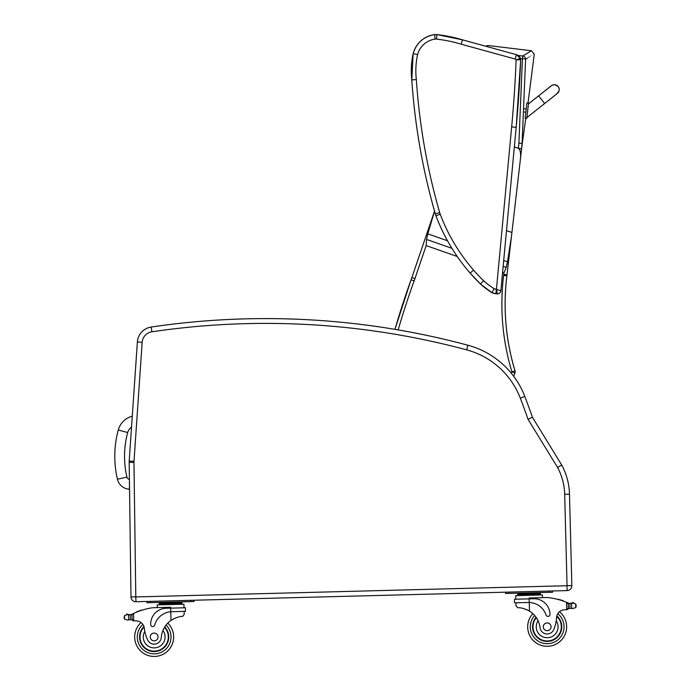 <?xml version="1.0" encoding="UTF-8"?>
<svg xmlns="http://www.w3.org/2000/svg" width="691" height="691" viewBox="0 0 691 691"><rect width="100%" height="100%" fill="white"/><g stroke="black" fill="none" stroke-linecap="round" stroke-linejoin="round"><path stroke-width="1.04" d="M511.418 236.642L507.505 261.82L503.696 260.481L514.346 146.976L518.457 148.28C520.504 150.085 521.109 154.084 520.271 160.277L520.409 159.085M447.492 240.762L427.815 233.86L426.537 239.431L426.192 245.599L457.252 256.499M502.582 272.401L503.955 272.885L506.253 267.4L507.505 261.82M521.809 147.045L520.28 160.277L522.102 143.495L525.601 59.245C537.106 52.671 537.106 52.671 525.618 59.245M525.773 118.316L521.921 146.095L507.013 274.776A129.813 129.813 90 0 1 506.892 275.83A229.801 229.801 -90 0 0 515.037 370.877A3.248 3.248 90 0 1 514.959 372.993L513.681 376.275L514.959 372.993A3.248 3.248 0 0 0 515.037 370.877C505.674 339.765 502.962 308.082 506.892 275.83A129.813 129.813 -90 0 0 507.004 274.776L506.892 275.83L503.653 275.433A233.048 233.048 -90 0 0 511.919 371.818L511.349 373.287M511.901 232.513L506.494 230.621M427.815 233.86L434.544 211.152M522.776 56.014C534.273 49.001 534.264 49.001 522.759 56.014A3.248 3.213 54.9 0 1 525.601 59.245A3.248 0.484 -178.7 0 0 522.431 58.744L518.889 143.08A126.937 125.451 114.6 0 1 518.397 148.263L521.601 148.79L521.904 146.25L522.102 143.495L518.889 143.08M486.404 46.418L487.932 45.494L485.488 46.167M522.12 143.503L522.076 144.108M515.02 370.877L511.919 371.818L514.942 372.993A3.248 3.248 -90 0 0 515.02 370.877A229.801 229.801 90 0 1 506.874 275.83M521.67 148.323L521.895 146.285M416.336 79.525A76.442 76.442 90 0 1 417.58 54.624A21.145 21.145 90 0 1 435.062 39.102A21.145 21.145 90 0 1 436.513 39.111L436.876 34.585A25.688 25.688 -90 0 0 435.58 34.55L435.589 34.55A25.688 25.688 90 0 1 436.893 34.585L436.893 34.585A142.795 142.795 90 0 1 462.478 39.836L485.497 46.159L462.469 39.836A142.795 142.795 -90 0 0 436.885 34.585A25.688 25.688 -90 0 0 434.682 34.567A25.688 25.688 -90 0 0 413.158 53.561A80.985 80.985 -90 0 0 411.81 79.931A635.763 635.763 -90 0 0 435.313 213.839L439.683 212.578A631.22 631.22 90 0 1 416.336 79.525L411.81 79.931C414.859 125.408 422.693 170.046 435.313 213.839A25.964 25.964 -90 0 0 435.952 215.773L440.21 214.175A21.421 21.421 90 0 1 439.683 212.578M436.513 39.111A138.252 138.252 90 0 1 461.199 44.198L515.123 59.02A1.943 1.943 90 0 1 516.125 59.867L520.677 59.72A3.248 3.248 -90 0 0 520.427 58.338L516.125 59.867A1241.684 1241.684 90 0 1 511.66 126.894L496.44 289.201L497.313 293.848A3.248 3.248 -90 0 0 500.845 290.92L496.328 289.192A8.439 8.439 90 0 1 494.065 288.657L491.966 292.708A12.982 12.982 -90 0 0 495.905 293.718L497.606 293.865M494.065 288.657A82.911 82.911 90 0 1 483.562 280.701L480.47 284.036A87.455 87.455 -90 0 0 491.966 292.708A12.982 12.982 -90 0 0 495.905 293.718L496.328 289.192M417.58 54.624L413.158 53.561L411.81 79.931M435.062 39.102L434.682 34.567L435.572 34.55A25.688 25.688 90 0 1 436.876 34.585L436.876 34.585A142.795 142.795 90 0 1 462.46 39.836L516.479 54.675L462.46 39.836A142.795 142.795 -90 0 0 436.876 34.585A142.795 142.795 90 0 1 462.478 39.836L436.893 34.585A142.795 142.795 90 0 1 462.46 39.836A142.795 142.795 -90 0 0 436.885 34.585L436.876 34.585A142.795 142.795 -90 0 1 462.46 39.836L436.876 34.585M461.199 44.198L462.46 39.836L516.479 54.675A6.487 6.487 90 0 1 520.427 58.338L520.427 58.338A6.487 6.487 -90 0 0 516.479 54.675L520.427 58.338A3.248 3.248 90 0 1 520.677 59.72A1246.227 1246.227 90 0 1 516.186 127.317L511.66 126.894M515.123 59.02L516.479 54.675M538.609 95.885L528.434 103.944L528.546 103.089L526.844 117.617L544.655 103.512L538.609 95.885L551.306 85.814A4.872 4.872 19.3 0 1 558.941 91.229A4.872 4.872 19.3 0 0 550.986 86.073A4.872 4.872 19.3 0 1 558.959 91.186L558.941 91.229A4.872 4.872 19.3 0 1 557.421 93.397M526.758 118.429L528.529 103.132L526.913 102.95L525.143 118.239L526.758 118.429L525.143 118.239M526.862 117.608L526.775 118.377L526.862 117.608M528.451 103.9L551.427 85.693M528.546 103.097L528.019 103.028M132.275 416.207A19.573 19.573 0 0 0 118.282 429.992L127.68 432.549A9.838 9.838 0 0 1 131.532 427.09M118.282 429.992A100.955 100.886 -176.6 0 0 117.444 479.26A12.939 12.939 0 0 0 129.295 489.228L129.493 486.17M567.112 590.589L566.991 585.787L567.112 590.589A4.872 4.872 0 0 0 571.846 585.597L569.488 494.169L571.846 585.597A4.872 4.872 0 0 1 567.112 590.589L549.267 591.047L552.506 590.969L552.541 592.265L552.506 590.969L552.541 592.265L549.302 592.351L549.267 591.047L190.768 600.324L194.016 600.237L194.05 601.533L194.016 600.237L194.05 601.533L190.802 601.619L190.768 600.324L135.989 601.74A4.872 4.872 0 0 1 130.996 596.938A4.872 4.872 0 0 0 135.989 601.74L135.799 596.869L130.996 596.938L129.165 462.365A16.23 16.23 0 0 1 129.208 461.035A16.23 16.23 0 0 0 129.165 462.365L133.968 462.296A11.427 11.427 0 0 1 133.994 461.363L129.208 461.035L137.371 341.985A16.23 16.23 0 0 1 151.174 327.05A780.51 780.51 0 0 1 467.885 345.215A84.38 84.38 0 0 1 524.771 396.384A651.907 651.907 0 0 1 532.407 417.243L561.74 465.052L532.407 417.243L528.036 419.307L557.577 467.453A60.108 60.108 0 0 1 564.685 494.29L569.488 494.169A64.911 64.911 0 0 0 561.74 465.052L557.577 467.453M514.553 602.828L529.271 602.483A18.398 18.398 0 0 1 546.045 614.973A2.038 2.038 0 0 0 550.019 614.264A15.928 15.928 0 0 0 533.677 598.752L514.458 599.252L514.553 602.828L519.554 602.699M547.255 597.516A68.996 68.996 0 0 1 558.293 599.52A0.51 0.51 0 0 1 559.252 599.779A68.996 68.996 0 0 1 560.263 600.073A0.51 0.51 0 0 1 561.213 600.367A68.996 68.996 0 0 1 562.224 600.695A0.51 0.51 0 0 1 563.165 601.015A68.996 68.996 0 0 1 566.551 602.293L568.218 603.96L568.322 608.106A1.529 1.529 0 0 1 566.827 609.669L568.322 608.106A1.529 1.529 0 0 1 566.827 609.669L566.741 609.678A45.995 45.995 0 0 0 564.167 609.825A45.995 45.995 0 0 1 566.741 609.678L566.551 602.293A68.996 68.996 0 0 0 547.255 597.516L529.151 597.983L529.271 602.483L528.149 602.483M571.094 602.993A0.51 0.51 0 0 1 571.604 603.39A5.468 5.468 0 0 1 571.12 603.468A5.468 5.468 0 0 0 571.604 603.39A0.51 0.51 0 0 0 570.602 603.502L569.885 603.468A5.468 5.468 0 0 1 568.313 603.036A68.996 68.996 0 0 0 567.276 602.595A68.996 68.996 0 0 1 568.313 603.036A5.468 5.468 0 0 0 569.885 603.468L570.006 608.313L572.77 608.555L575.776 607.544L576.19 606.085M573.081 602.466A0.51 0.51 0 0 1 573.599 602.88A2.557 2.557 0 0 0 572.632 603.079L569.885 603.468M540.345 593.051L540.405 594.994L540.345 593.051L534.687 593.198L534.713 594.165M559.252 599.779A0.51 0.51 0 0 0 558.734 599.252M561.213 600.367A0.51 0.51 0 0 0 560.695 599.805M563.165 601.015A0.51 0.51 0 0 0 562.655 600.419M570.006 608.313A5.468 5.468 0 0 0 569.056 608.564A5.468 5.468 0 0 1 570.006 608.313L572.77 608.555M559.503 611.751A19.469 19.469 0 0 1 555.737 644.306A19.469 19.469 0 0 1 527.708 627.316A19.469 19.469 0 0 0 555.737 644.306A19.469 19.469 0 0 0 559.503 611.751A19.469 19.469 0 0 1 555.737 644.306A19.469 19.469 0 0 1 532.83 613.643A19.469 19.469 0 0 0 527.708 627.316A19.469 19.469 0 0 1 532.83 613.643A19.469 19.469 0 0 0 530.524 636.921A19.469 19.469 0 0 0 559.943 641.516A19.469 19.469 0 0 0 559.503 611.751A8.344 8.344 0 0 1 564.167 609.825A8.344 8.344 0 0 0 556.54 617.659A35.777 35.777 0 0 1 553.932 629.147A7.152 7.152 0 0 1 540.068 627.67A22.63 22.63 0 0 0 529.496 611.129C524.607 608.607 520.703 607.484 517.758 607.76L515.996 605.869L515.918 602.794M536.078 617.313A14.606 14.606 0 0 0 551.288 640.825A14.606 14.606 0 0 0 559.65 619.231M170.798 626.858A19.469 19.469 0 0 1 173.622 636.471A19.469 19.469 0 0 0 167.801 623.083A22.63 22.63 0 0 1 170.997 620.406C175.747 617.633 179.6 616.303 182.545 616.424L184.212 614.446L184.126 611.371L184.212 614.446M171.895 611.69L185.49 611.336L185.395 607.76L166.177 608.253A15.928 15.928 0 0 0 150.673 624.586A2.038 2.038 0 0 0 154.672 625.087A18.398 18.398 0 0 1 170.781 611.751L171.895 611.69L170.781 611.751L170.66 607.259L152.564 607.726A68.996 68.996 0 0 0 133.536 613.487L132.827 613.824L133.536 613.487L133.734 620.872A45.995 45.995 0 0 1 136.308 620.881A8.344 8.344 0 0 1 144.333 628.318A8.344 8.344 0 0 0 144.169 627.35L144.333 628.318A35.777 35.777 0 0 0 147.529 639.659A7.152 7.152 0 0 0 161.297 637.465A22.63 22.63 0 0 1 170.997 620.406L172.145 619.663M133.734 620.872A45.995 45.995 0 0 1 136.308 620.881A45.995 45.995 0 0 0 133.734 620.872L133.639 620.872A1.529 1.529 0 0 1 132.067 619.378L131.964 615.24L132.827 613.824A68.996 68.996 0 0 0 131.817 614.325A5.468 5.468 0 0 1 130.271 614.835L128.543 614.843L128.664 619.749L127.654 620.069L130.392 619.68A5.468 5.468 0 0 1 131.359 619.879A0.51 0.51 0 0 0 132.016 619.386A0.51 0.51 0 0 1 131.359 619.879M128.664 619.749L130.392 619.68L130.271 614.835L127.507 614.584A2.557 2.557 0 0 0 126.531 614.437A0.51 0.51 0 0 1 127.109 614.005A0.51 0.51 0 0 1 127.533 614.593A0.51 0.51 0 0 0 127.023 613.997M131.23 614.575A0.51 0.51 0 0 1 131.903 615.042L131.929 615.966A61.844 61.844 0 0 1 131.981 615.94L132.067 619.378L133.639 620.872M181.854 602.319L181.88 603.286L181.854 602.319L176.196 602.466L176.222 603.433M129.036 614.42A0.51 0.51 0 0 1 129.554 614.904A0.51 0.51 0 0 0 128.543 614.843L127.507 614.584L124.501 615.603L124.596 619.205L124.104 617.771L124.501 615.603M141.189 610.049A0.51 0.51 0 0 1 141.638 610.291A0.51 0.51 0 0 0 140.696 610.602M139.262 610.706A0.51 0.51 0 0 1 139.703 610.948A0.51 0.51 0 0 0 138.77 611.285M137.328 611.414A0.51 0.51 0 0 1 137.777 611.665A0.51 0.51 0 0 0 136.853 612.036M183.944 604.21L184.039 607.795L183.944 604.21L157.237 604.901L157.306 607.596M141.681 644.565A14.606 14.606 0 0 1 143.935 626.547A14.606 14.606 0 0 0 148.677 650.516A14.606 14.606 0 0 0 164.743 626.918A14.606 14.606 0 0 1 168.759 636.601M173.052 619.136L174.08 618.618M174.987 618.203L175.661 617.927M127.654 620.069L124.596 619.205M129.036 614.895A5.468 5.468 0 0 1 128.543 614.843M159.276 604.85L159.224 602.906L176.196 602.466M164.881 602.759L164.907 603.727M159.25 603.874L181.88 603.286L181.906 604.262L181.88 603.286M126.531 614.437A2.557 2.557 0 0 1 127.507 614.584M150.249 602.664L150.215 601.369L146.976 601.455L147.01 602.751L190.802 601.619M173.622 636.471A19.469 19.469 0 0 1 146.509 654.887A19.469 19.469 0 0 1 141.059 622.565A19.469 19.469 0 0 0 146.509 654.887A19.469 19.469 0 0 0 167.801 623.083M161.297 637.465A22.63 22.63 0 0 1 162.912 630.477L164.354 627.558A22.63 22.63 0 0 0 162.912 630.477A10.901 10.901 0 0 1 157.712 647.286A10.901 10.901 0 0 1 144.799 631.375L144.333 628.318M140.014 637.344A14.148 14.148 0 0 1 144.091 627.039A14.148 14.148 0 0 0 159.517 650.076A14.148 14.148 0 0 0 164.501 627.316A14.148 14.148 0 0 1 159.517 650.076A14.148 14.148 0 0 1 140.014 637.344M150.267 637.076A3.896 3.896 0 0 0 156.192 640.298A3.896 3.896 0 0 0 156.019 633.552A3.896 3.896 0 0 0 150.267 637.076M524.711 608.901L525.393 609.142M526.326 609.505L527.38 609.98M528.313 610.455L529.496 611.129L529.271 602.483M571.733 608.296L571.612 603.39L572.632 603.079A2.557 2.557 0 0 1 573.599 602.88A0.51 0.51 0 0 0 572.994 602.474A0.51 0.51 0 0 0 572.606 603.088L575.689 603.934L576.173 605.368M517.766 595.582L517.723 593.629L534.687 593.198M523.381 593.483L523.407 594.459M517.74 594.606L540.379 594.018M568.918 603.26A0.51 0.51 0 0 0 568.261 603.761L568.373 608.097A0.51 0.51 0 0 0 569.056 608.564M515.823 599.209L515.728 595.633L542.435 594.942L542.504 597.637L542.435 594.942M508.749 593.396L508.714 592.101L505.467 592.187L505.501 593.483L549.302 592.351M532.571 627.195A14.606 14.606 0 0 0 553.344 640.047A14.606 14.606 0 0 0 556.842 615.871M556.54 617.659L556.229 620.743A10.901 10.901 0 0 1 550.477 637.206A10.901 10.901 0 0 1 538.09 620.777L536.501 617.935M556.713 616.372A14.148 14.148 0 0 1 553.05 639.685A14.148 14.148 0 0 1 536.346 617.702M551.064 626.711A3.896 3.896 0 0 0 545.139 623.498A3.896 3.896 0 0 0 545.311 630.235A3.896 3.896 0 0 0 551.064 626.711M426.537 239.431L451.931 248.345M503.152 266.311L506.253 267.4M503.955 272.885L503.774 274.405L507.004 274.776M398.154 329.901A805.922 805.922 90 0 1 414.125 280.917A133.061 133.061 -90 0 0 414.954 278.568L426.192 245.599M503.774 274.405A126.565 126.565 90 0 1 503.653 275.433M414.954 278.568L411.879 277.523L434.527 211.083L411.879 277.523A129.813 129.813 90 0 1 411.076 279.812A809.17 809.17 -90 0 0 394.932 329.357L411.076 279.812L414.125 280.917M513.672 376.267L514.942 372.993M518.051 55.444L522.759 56.014L522.431 58.744L520.496 58.51M470.139 273.083L480.47 284.036A163.827 163.827 -90 0 1 470.139 273.083C455.326 256.015 443.933 236.918 435.952 215.773A187.779 187.779 -90 0 0 470.139 273.083L473.577 270.112A183.236 183.236 90 0 1 440.21 214.175M483.562 280.701A159.284 159.284 90 0 1 473.577 270.112M500.845 290.92L516.186 127.317A1246.227 1246.227 -90 0 0 520.677 59.72L516.186 127.317M528.529 103.14L526.913 102.95M117.444 479.26L126.928 477.04A91.221 91.143 -176.6 0 1 127.68 432.549M129.398 479.45A3.205 3.205 0 0 1 126.928 477.04M511.599 381.613A79.577 79.577 0 0 1 515.97 388.748M517.697 392.117A79.577 79.577 0 0 1 520.288 398.111L524.771 396.384M569.488 494.169A64.911 64.911 0 0 0 561.74 465.052M564.685 494.29L567.052 585.718L571.846 585.597M567.052 585.718L135.859 596.938M135.799 596.869L133.968 462.296M133.994 461.363L142.165 342.313L137.371 341.985M142.165 342.313A11.427 11.427 0 0 1 151.882 331.801L151.174 327.05M151.882 331.801A775.708 775.708 0 0 1 466.641 349.853L467.885 345.215M466.641 349.853A79.577 79.577 0 0 1 520.288 398.111A647.104 647.104 0 0 1 528.036 419.307M530.299 627.255A16.878 16.878 0 0 0 554.631 641.956A16.878 16.878 0 0 0 557.801 613.703A16.878 16.878 0 0 1 554.631 641.956A16.878 16.878 0 0 1 534.653 615.5A16.878 16.878 0 0 0 530.299 627.255A16.878 16.878 0 0 1 534.653 615.5A16.878 16.878 0 0 0 554.631 641.956A16.878 16.878 0 0 0 557.801 613.703A16.878 16.878 0 0 1 562.025 634.822M168.578 628.214A16.878 16.878 0 0 1 147.494 652.485A16.878 16.878 0 0 1 142.864 624.439A16.878 16.878 0 0 0 147.494 652.485A16.878 16.878 0 0 0 171.031 636.541A16.878 16.878 0 0 1 147.494 652.485A16.878 16.878 0 0 1 142.864 624.439M166.082 625.035A16.878 16.878 0 0 1 171.031 636.541A16.878 16.878 0 0 0 166.082 625.035A16.878 16.878 0 0 1 171.031 636.541M170.781 611.751L170.997 620.406M575.689 603.934L575.776 607.544M487.932 45.494L531.405 50.754L534.247 54.287L528.01 103.071M411.879 277.523L411.076 279.812M521.904 146.267L521.999 145.49M462.478 39.836L485.497 46.159M495.905 293.718L491.966 292.708L480.47 284.036M413.158 53.561C416.483 42.868 423.661 36.537 434.682 34.567M435.952 215.773L435.313 213.839M520.427 58.338L520.677 59.72M514.346 146.976L503.696 260.481M544.655 103.512L556.505 94.123L558.941 91.229M558.181 86.556L555.08 84.76L553.007 84.898M552.498 85.079L551.893 85.382M526.214 108.979L524.227 108.746M525.842 112.201L524.072 112.002M185.395 607.76L185.49 611.336M163.128 602.802L161.849 602.371M536.449 593.146L537.702 592.645M521.619 593.534L520.34 593.094"/></g></svg>
